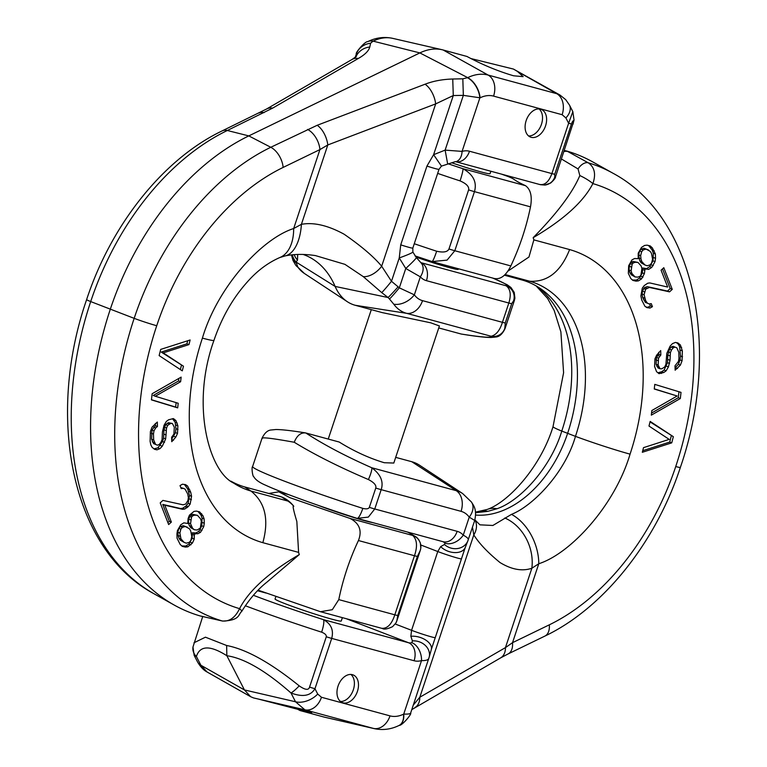 <?xml version="1.0" encoding="UTF-8"?>
<svg xmlns="http://www.w3.org/2000/svg" width="767" height="767" viewBox="0 0 767 767"><rect width="100%" height="100%" fill="white"/><g stroke="black" fill="none" stroke-linecap="round" stroke-linejoin="round"><path stroke-width="1.15" d="M352.417 674.682A14.851 10.009 111.1 0 0 338.209 685.631A14.851 10.009 111.1 0 0 342.389 702.61A14.851 10.009 111.1 0 0 343.05 702.831A14.851 10.009 111.1 0 0 357.259 691.872A14.851 10.009 111.1 0 0 353.079 674.902A14.851 10.009 111.1 0 0 352.417 674.682M474.687 520.448L469.241 517.15A17.814 12.061 -36.1 0 0 471.369 501.934L462.645 493.555A48.359 32.607 111.1 0 0 456.26 490.669L371.746 467.745A11.879 1.985 113.6 0 1 368.419 479.548C374.104 482.52 376.549 485.348 375.763 488.052L369.339 507.361C368.534 508.904 366.358 509.25 362.82 508.387A97.975 5.043 -161.6 0 1 252.621 466.518L262.046 438.206C264.653 432.828 267.817 430.076 271.528 429.951L275.909 429.52C281.853 429.539 291.613 430.651 305.218 432.847L305.793 432.971C323.693 444.639 345.677 456.231 371.746 467.745C380.653 474.322 383.797 481.628 381.18 489.662L374.756 508.972L368.352 517.092L357.201 518.387M442.885 541.665A11.879 8.006 -68.9 0 1 444.956 543.141L444.467 544.522L440.661 546.622L437.775 551.531L420.786 544.982M471.369 501.934L471.369 501.934C473.517 505.558 477.151 509.048 474.725 520.409L467.793 541.051A14.841 13.269 -156.7 0 1 444.467 544.522M369.339 507.361A11.879 0.614 -161.6 0 0 374.756 508.972L457.151 531.32A26.72 18.015 -68.9 0 1 463.258 535.145C466.978 537.168 468.637 538.731 468.244 539.815M428.878 658.172C428.312 659.956 425.867 660.761 421.524 660.598A26.72 18.015 -68.9 0 1 414.094 660.742L331.708 638.393L314.969 688.718C310.664 695.918 302.677 697.347 291 692.984C265.631 670.684 244.251 658.268 226.859 655.727C210.158 645.124 199.995 645.373 196.39 656.485L194.156 655.354L197.541 661.94A17.814 11.275 -27.2 0 0 200.896 665.257L207.1 672.007C207.176 672.007 202.258 670.051 197.541 661.94M245.296 605.738A97.975 5.043 18.4 0 0 321.641 632.181C325.016 633.532 326.569 635.057 326.291 636.783L309.552 687.107A11.879 0.614 -161.6 0 0 314.969 688.718L317.711 694.049L321.459 697.27L390.019 715.879A34.448 23.231 111.1 0 0 403.519 714.182L403.739 714.077C408.255 714.24 410.566 713.866 410.661 712.927M262.218 438.571C260.953 436.931 271.623 438.158 294.231 442.252C314.652 454.735 339.388 467.161 368.419 479.548M309.552 687.107C308.602 690.425 305.151 690.003 299.207 685.851C270.559 662.736 246.36 649.285 226.629 645.498L205.451 637.185L193.984 642.784M294.231 442.252C296.973 435.483 300.817 432.387 305.793 432.971L339.206 442.032C354.009 451.245 369.032 458.148 384.267 462.722L393.807 463.047M467.793 541.051L465.32 547.312A14.841 9.712 -159.5 0 1 454.831 552.595A14.841 9.712 -159.5 0 1 440.661 546.622M475.674 515.041A103.919 70.075 111.1 0 0 567.59 433.441A136.574 92.098 111.1 0 0 539.527 287.98A136.574 92.098 111.1 0 0 522.385 280.089L529.738 281.24C547.542 282.246 560.83 271.691 569.613 249.572A182.134 122.816 -68.9 0 1 630.062 454.141C614.856 505.616 570.399 553.726 538.789 563.726A43.719 29.75 -111.9 0 0 511.493 514.36L492.874 525.472L479.931 524.839L474.898 519.863M475.54 512.107L487.208 509.451C508.636 502.04 540.831 466.748 553.026 426.663A44.534 2.291 18.4 0 0 561.78 431.083L575.471 436.365C564.963 473.028 532.873 505.913 511.493 514.36M536.421 286.053A138.146 93.152 -68.9 0 1 561.78 431.083C550.84 467.582 520.122 500.995 496.958 508.751L487.678 511.368L475.607 512.739M395.695 457.362L411.793 461.724A59.385 40.037 -68.9 0 1 419.626 465.262L462.645 493.555M490.87 171.252L490.075 173.649A34.889 1.793 -161.6 0 1 481.005 171.913A34.889 1.793 -161.6 0 1 451.821 162.805M458.436 268.766L458.254 269.313A34.889 1.793 -161.6 0 1 449.184 267.568A34.889 1.793 -161.6 0 1 415.925 257.06M439.414 325.956L430.805 322.83L382.254 312.61L355.207 305.276A59.385 40.037 -68.9 0 1 347.374 301.738A59.385 40.037 -68.9 0 1 335.131 286.436A103.919 70.075 111.1 0 0 313.703 259.677A103.919 70.075 111.1 0 0 303.118 254.443M317.931 505.252A34.889 1.793 18.4 0 0 364.948 520.793A34.889 1.793 18.4 0 0 372.417 522.548M275.899 596.429L275.056 598.979A34.889 1.793 18.4 0 0 295.64 607.589A34.889 1.793 18.4 0 0 332.188 619.266A34.889 1.793 18.4 0 0 341.257 621.002L342.379 617.646M494.619 278.536C500.707 279.591 506.115 275.391 510.841 265.928C519.796 246.888 526.344 227.195 530.496 206.85C532.356 196.505 530.697 189.459 525.51 185.681C510.956 178.855 517.418 180.255 507.946 176.468L501.522 174.138M554.762 177.033L554.762 174.234L571.501 123.909C572.709 120.687 573.38 120.026 573.515 121.934L555.557 176.688A97.975 5.043 -161.6 0 1 554.762 177.033A11.879 11.783 -95.6 0 1 544.752 185.058A11.879 11.783 -95.6 0 0 544.752 185.058L540.419 184.694M539.843 184.492C544.925 185.298 548.942 181.664 551.885 173.591A11.879 0.614 18.4 0 0 554.762 174.234M531.176 137.312A14.851 10.009 111.1 0 0 545.385 126.354A14.851 10.009 111.1 0 0 541.205 109.384A14.851 10.009 111.1 0 0 540.543 109.163A14.851 10.009 111.1 0 0 526.335 120.112A14.851 10.009 111.1 0 0 530.515 137.092A14.851 10.009 111.1 0 0 531.176 137.312M504.782 328.429L504.954 328.794C502.347 334.172 499.183 336.924 495.472 337.049L491.091 337.48C486.077 337.48 478.359 336.684 467.928 335.102L461.207 334.028C482.05 337.307 492.021 338.046 491.139 336.253A11.879 11.831 -40.2 0 0 504.782 328.429L505.29 322.955L511.714 303.655L513.574 300.827A97.975 5.043 18.4 0 0 514.379 300.482L514.897 298.162L514.226 292.4L510.937 287.481L507.092 284.701L492.98 278.143M511.714 303.655A11.879 0.614 18.4 0 1 508.837 303.023L426.442 280.664A26.72 18.015 -68.9 0 1 420.335 276.839L405.762 268.469L399.319 287.836A17.814 1.064 129.2 0 1 389.502 299.034L393.768 304.192A48.359 32.607 111.1 0 0 406.625 313.329L491.139 336.253C496.144 335.045 499.892 330.395 502.414 322.322L508.837 303.023C511.33 294.739 510.429 288.986 506.143 285.784A11.879 11.783 84.4 0 1 513.574 300.827M367.872 41.581A17.814 10.661 64.1 0 1 367.978 41.523A17.814 10.661 64.1 0 1 373.117 41.14L419.865 52.913L248.796 135.903A240.493 162.163 111.1 0 0 110.266 309.369A273.157 184.185 111.1 0 0 174.176 605.038A273.157 184.185 111.1 0 0 200.005 615.901L222.2 620.963C229.4 621.788 235.191 617.684 239.582 608.653C248.949 590.494 268.853 572.47 299.293 554.589L298.593 552.384L296.839 521.455C293.358 509.93 292.342 504.868 293.799 506.278A44.534 32.808 -74.8 0 0 287.884 501.062L250.953 491.043C265.219 502.414 269.179 519.623 262.841 542.681A182.134 122.816 -68.9 0 1 202.402 338.113C217.598 286.637 262.065 238.537 293.675 228.528L301.402 224.328C313.626 222.075 327.854 225.364 344.067 234.184C361.171 245.996 373.702 256.677 381.669 266.226L391.486 281.288L399.252 257.942L405.762 268.469A14.841 0.949 -42.3 0 0 416.366 257.559L412.857 252.027L412.819 248.086L439.021 169.306L441.447 166.113L455.387 161.626M412.857 252.027A14.841 1.007 -19.6 0 1 399.252 257.942L400.729 244.855L426.941 166.084L433.604 154.694L445.128 150.121L462.07 151.396A26.72 18.015 -68.9 0 1 469.5 151.243L551.885 173.591L568.625 123.266L565.893 117.936L562.144 114.714L493.574 96.115A34.448 23.231 111.1 0 0 480.075 97.812L463.345 95.357L453.278 95.549L435.675 103.89L327.806 144.953L301.402 224.328A42.53 21.476 84.6 0 1 285.065 255.929C294.192 254.021 304.336 253.915 315.467 255.603L344.939 264.347L363.28 276.638L381.736 292.62A17.814 1.055 128.7 0 0 391.486 281.288L399.319 287.836L414.353 294.835A30.766 20.747 111.1 0 0 422.531 300.654L502.414 322.322A11.879 0.614 18.4 0 0 505.29 322.955M398.102 286.81A17.814 1.083 131.1 0 1 388.073 297.529L389.502 299.034M381.736 292.62L388.073 297.529L335.131 286.436L296.014 262.007L297.884 267.194A48.359 32.607 111.1 0 0 304.355 273.445L347.374 301.738M297.682 254.452L297.51 260.118L296.014 262.007A17.814 16.74 25.2 0 1 292.294 254.807M461.207 334.028L438.753 327.94M291.911 254.845A17.814 16.932 26 0 0 296.014 262.966M355.217 57.381L356.367 53.92L355.246 57.352M86.633 299.581C111.186 224.693 163.361 158.932 222.181 130.879L266.389 109.106L352.034 59.471A17.814 12.119 59.9 0 1 358.323 58.465L272.678 108.109L227.31 130.495A237.176 159.929 111.1 0 0 90.698 301.575A269.84 181.952 111.1 0 0 153.822 593.648C72.261 549.929 45.445 418.696 86.633 299.581A17.814 0.92 18.4 0 0 90.698 301.575L134.167 318.343A269.84 181.952 111.1 0 0 222.2 620.963A11.879 8.734 102.7 0 0 222.603 621.069L201.222 616.189A11.879 7.699 103.1 0 0 201.51 616.246M355.936 56.787A17.814 16.462 12.1 0 1 369.79 47.008C368.726 50.91 364.9 54.725 358.323 58.465M441.447 166.113L433.604 154.694L453.278 95.549L452.741 79.011C442.377 79.327 433.144 81.062 425.062 84.217L317.193 125.28L270.789 147.274A237.176 159.929 111.1 0 0 134.167 318.343A17.814 0.92 -161.6 0 0 156.727 325.726A252.122 170.006 111.1 0 0 239.582 608.653A11.879 2.09 30.5 0 1 241.634 611.52C249.496 598.941 257.952 589.133 266.993 582.086L299.293 554.589M363.28 276.638A17.823 10.652 135.4 0 0 381.669 266.226L435.675 103.89A17.814 9.252 -110.8 0 0 425.062 84.217M202.402 338.113A44.534 2.291 18.4 0 0 213.974 340.337C221.653 317.797 232.574 298.555 246.744 282.601C256.6 271.25 267.616 262.889 279.792 257.549L279.792 257.549A43.719 26.04 72.6 0 0 293.675 228.528L319.935 149.575L327.806 144.953A17.814 9.252 -110.8 0 0 317.193 125.28M285.065 255.929L279.792 257.549M222.181 130.879A17.814 10.661 64.1 0 1 227.31 130.495L248.796 135.903L270.789 147.274A17.814 10.661 -115.9 0 1 283.138 167.427L319.935 149.575A17.814 10.661 -115.9 0 0 307.586 129.422M159.124 355.581L182.287 370.844L183.466 366.214L163.266 352.868L188.95 344.604L190.13 339.973L160.696 349.407L159.124 355.581M151.444 399.875L177.685 407.871L178.203 403.26L155.308 396.251L180.619 381.736L181.137 377.124L152.134 393.73L151.444 399.875M171.616 437.267L171.76 441.696L175.825 437.075L177.513 433.413L177.877 425.79L175.911 420.594L173.438 418.59L168.663 419.75L166.314 421.438L164.033 425.34L162.431 431.965L162.067 439.587L160.955 442.271L159.22 444.457L157.436 445.176L155.605 444.409L153.668 439.951L153.477 434.045L153.985 430.853L155.691 427.928L157.456 426.481L157.312 422.051L152.058 427.133L150.399 431.543L150.102 441.37L150.811 444.831L152.096 447.305L154.56 449.309L156.976 449.836L159.948 448.657L162.278 446.231L165.662 438.897L166.525 428.082L167.637 425.397L170.59 423.47L172.393 423.499L174.31 427.219L173.927 434.103L171.616 437.267M162.92 500.4L160.207 502.884L168.654 524.551L171.367 522.068L164.8 505.213L182.632 509.326L184.732 509.039L188.231 506.651L190.168 504.063L191.558 496.268L190.695 492.165L187.57 486.038L185.547 484.629L182.431 484.207L180.024 485.597L181.194 488.598L183.294 488.311L185.087 489.125L187.742 494.044L188.366 497.553L187.982 500.352L185.739 504.044L183.092 504.82L162.92 500.4M187.752 523.487L183.831 522.845L180.715 524.829L177.426 530.63L176.928 533.937L177.072 538.261L180.159 544.426L182.278 546.353L185.384 547.092L187.838 546.813L192.431 543.036L194.243 539.038L194.262 533.611L197.857 533.746L200.484 532.365L203.773 526.565L204.281 523.247L204.127 518.923L202.996 515.798L199.573 511.848L196.467 511.11L194.013 511.388L189.42 515.165L188.097 518.569L187.752 523.487M180.993 538.904L179.871 533.065L180.868 529.153L182.345 527.36L185.288 526.478L189.372 528.731L190.676 530.754L191.798 536.603L190.81 540.505L189.324 542.307L186.381 543.18L184.09 542.355L180.993 538.904L178.951 538.118L178.145 535.491L177.829 532.279L178.826 528.367L180.303 526.565L183.246 525.692L187.579 527.312M200.532 518.789L201.338 521.416L200.331 528.041L197.224 530.016L194.444 529.786L192.642 528.367L190.532 523.717L191.539 517.092L192.527 515.894L194.655 515.117L197.435 515.338L200.532 518.789M293.799 506.278A47.506 34.994 -74.8 0 0 281.566 496.949L281.508 496.93A47.506 34.994 -74.8 0 0 278.996 496.105A47.506 34.994 -74.8 0 0 276.456 495.559M268.786 493.469L278.843 491.829L289.936 497.687L350.107 518.463C359.493 523.372 362.273 530.726 358.438 540.534C349.484 559.574 342.935 579.267 338.784 599.612L332.312 609.698L320.501 611.711L258.143 590.178M230.934 481.149A136.574 92.098 111.1 0 0 244.615 486.911L250.953 491.043A138.146 93.152 -68.9 0 1 233.609 483.066C209.238 471.619 190.427 405.58 213.974 340.337M258.978 113.027A17.814 10.661 64.1 0 1 264.107 112.644M266.389 109.106A17.814 12.119 59.9 0 1 272.678 108.109M565.893 117.936A17.814 11.275 -27.2 0 0 569.459 105.06L565.691 99.624L559.9 94.993L556.737 93.689L488.167 75.08A52.166 35.177 111.1 0 0 467.726 77.649L419.865 52.913A59.385 40.037 -68.9 0 1 442.108 49.73A59.385 40.037 -68.9 0 1 443.134 49.989L466.94 56.451C482.481 64.773 498.023 71.216 513.564 75.78L523.123 76.652M470.804 58.522L513.449 69.068L517.389 71.379L523.132 76.623M513.449 69.068L559.9 94.993M572.997 124.244L574.023 119.988A11.879 10.978 -171.1 0 1 573.515 121.934M571.501 123.909A11.879 0.614 18.4 0 1 568.625 123.266L572.844 111.646L569.459 105.06M200.609 616.035L200.005 615.901M396.865 620.8A11.879 11.86 -149.4 0 1 395.82 623.092L396.884 620.752A87.591 4.516 -161.6 0 1 396.865 620.8L397.766 615.45L417.421 556.372L420.258 550.466A87.591 4.516 18.4 0 0 420.278 550.418L420.805 548.108L420.354 542.998L418.734 539.661L416.625 537.255L408.082 532.221M395.82 623.092L392.579 626.658C387.479 629.055 384.104 629.678 382.465 628.518L320.501 611.711M381.851 628.298C387.421 628.681 391.745 624.185 394.813 614.818A11.879 0.614 18.4 0 0 397.766 615.45M358.438 540.534L414.468 555.73C417.641 546.353 417.066 539.594 412.732 535.452A11.879 11.86 30.6 0 1 420.258 550.466M281 496.786L244.615 486.911M281.566 496.949L287.884 501.062M294.144 254.644A17.814 16.979 26.3 0 0 297.51 260.118M188.95 344.604L186.908 343.817L187.685 340.759M163.266 352.868L161.223 352.082L186.908 343.817M183.466 366.214L161.223 352.082M180.36 369.569L181.415 365.418M151.454 399.722L175.633 407.085L176.132 402.627M155.308 396.251L153.266 395.465L178.577 380.94L178.855 378.428M153.985 448.839L157.906 447.861L162.518 441.533L163.611 438.11L163.956 429.75L165.595 424.611L168.539 422.684L172.393 423.499M157.436 445.176L153.563 443.614L151.617 439.165L151.933 430.066L155.404 425.685L155.337 423.461M171.683 439.165L175.47 432.626L175.94 428.695L175.144 422.291L172.47 418.677M180.801 487.591L183.294 488.311M167.887 522.595L169.325 521.272L162.757 504.427L180.59 508.531L182.69 508.243L186.18 505.865L188.126 503.277L189.516 495.482L187.714 488.962L184.416 484.476M181.827 545.941L185.796 546.027L188.912 544.043L192.201 538.242L192.22 532.816L195.815 532.95L198.442 531.569L199.919 529.776L201.731 525.769L202.085 518.137L200.944 515.012L197.982 511.464M184.09 542.355L180.255 540.141L178.951 538.118M194.444 529.786L190.6 527.571L189.296 525.548L188.49 522.931L188.663 519.115L190.484 515.108L192.613 514.321L197.435 515.338M177.685 407.871L175.633 407.085M180.619 381.736L178.577 380.94M170.59 423.47L168.539 422.684M169.402 423.95L167.35 423.154M167.637 425.397L165.595 424.611M166.525 428.082L164.474 427.296M165.998 430.536L163.956 429.75M166.132 434.966L164.09 434.18M165.662 438.897L163.611 438.11M164.56 442.329L162.518 441.533M162.278 446.231L160.236 445.435M159.948 448.657L157.906 447.861M156.976 449.836L154.934 449.05M157.456 426.481L155.404 425.685M155.691 427.928L153.649 427.142M153.985 430.853L151.933 430.066M153.477 434.045L151.435 433.259M153.668 439.951L151.617 439.165M154.349 442.664L152.307 441.878M155.605 444.409L153.563 443.614M175.911 420.594L173.86 419.808M177.187 423.077L175.144 422.291M177.877 425.79L175.825 425.004M177.992 429.482L175.94 428.695M177.513 433.413L175.47 432.626M175.825 437.075L173.773 436.289M173.515 440.239L171.693 439.539M187.57 486.038L185.528 485.252M189.756 489.758L187.714 488.962M190.695 492.165L188.653 491.369M191.558 496.268L189.516 495.482M191.405 499.672L189.363 498.876M190.168 504.063L188.126 503.277M188.231 506.651L186.18 505.865M187.138 507.649L185.096 506.862M184.732 509.039L182.69 508.243M182.632 509.326L180.59 508.531M164.8 505.213L162.757 504.427M171.367 522.068L169.325 521.272M201.692 513.775L199.65 512.989M202.996 515.798L200.944 515.012M204.127 518.923L202.085 518.137M204.281 523.247L202.229 522.461M203.773 526.565L201.731 525.769M201.961 530.563L199.919 529.776M200.484 532.365L198.442 531.569M197.857 533.746L195.815 532.95M195.403 534.024L193.361 533.228M194.262 533.611L192.22 532.816M194.425 535.213L192.373 534.426M194.243 539.038L192.201 538.242M192.431 543.036L190.389 542.25M190.954 544.829L188.912 544.043M187.838 546.813L185.796 546.027M185.384 547.092L183.342 546.305M180.187 536.286L178.145 535.491M182.297 540.927L180.255 540.141M185.288 526.478L183.246 525.692M182.345 527.36L180.303 526.565M180.868 529.153L178.826 528.367M179.871 533.065L177.829 532.279M194.655 515.117L192.613 514.321M192.527 515.894L190.484 515.108M191.539 517.092L189.497 516.306M190.715 519.901L188.663 519.115M190.532 523.717L188.49 522.931M191.347 526.344L189.296 525.548M192.642 528.367L190.6 527.571M480.075 97.812A17.814 10.661 -115.9 0 0 467.726 77.649L462.817 78.819L463.345 95.357L445.128 150.121L447.621 163.755M528.597 135.96A14.851 10.009 111.1 0 0 541.109 125.261A14.851 10.009 111.1 0 0 539.028 108.924M437.66 173.4A87.591 4.516 18.4 0 0 460.066 180.897C466.441 183.668 469.299 186.669 468.618 189.9L448.963 248.978C447.564 251.998 443.46 252.746 436.663 251.231A87.591 4.516 -161.6 0 1 414.266 243.733M525.51 185.681L462.875 168.692C473.268 174.473 477.132 182.124 474.466 191.645A11.879 0.614 -161.6 0 1 468.618 189.9M561.444 158.99L578.05 168.941L579.823 175.576C572.642 192.622 557.091 213.322 533.17 237.674L533.861 239.879L528.952 257.031L508.013 271.039M413.298 705.084L419.808 697.251L505.453 647.607A17.814 12.119 59.9 0 1 500.611 657.894L508.022 653.973A17.814 10.661 64.1 0 0 512.519 642.679L538.789 563.726L531.857 568.232L505.453 647.607L512.519 642.679L549.316 624.827A219.458 147.983 111.1 0 0 675.737 466.537A17.814 0.92 18.4 0 0 680.367 467.419C721.555 348.304 694.739 217.071 613.178 173.352L592.824 161.962A273.157 184.185 111.1 0 0 566.995 151.099L588.27 162.805C594.598 167.206 596.132 174.138 592.881 183.601C583.514 201.759 563.611 219.784 533.17 237.674M675.737 466.537A252.122 170.006 111.1 0 0 592.881 183.601A11.879 2.09 -149.5 0 0 579.823 175.576M613.178 173.352A269.84 181.952 111.1 0 0 588.27 162.805A11.879 7.133 118.2 0 0 578.05 168.941M564.09 151.013L566.995 151.099M509.192 176.956L509.815 176.391M504.427 275.209L522.385 280.089M673.33 436.672L650.167 421.419L648.987 426.049L669.188 439.386L643.503 447.65L642.324 452.281L671.758 442.847L673.33 436.672L650.052 421.898M681.019 392.378L654.778 384.382L654.261 389.003L677.146 396.002L651.835 410.527L651.317 415.139L680.329 398.533L681.019 392.378M660.838 354.996L660.703 350.567L656.638 355.179L654.941 358.841L654.577 366.463L656.552 371.659L659.016 373.663L663.791 372.503L666.139 370.816L668.421 366.914L670.022 360.298L670.387 352.676L671.499 349.982L673.234 347.796L675.018 347.087L676.849 347.854L678.795 352.302L678.977 358.208L678.479 361.401L675.008 365.782L675.142 370.212L680.396 365.121L682.064 360.72L682.352 350.883L680.367 344.949L677.894 342.945L675.478 342.418L672.506 343.606L670.176 346.032L666.801 353.357L665.938 364.172L664.816 366.856L661.873 368.783L660.061 368.754L658.144 365.044L658.527 358.16L660.838 354.996L658.795 354.201L658.728 352.302M669.533 291.853L672.256 289.37L663.81 267.702L661.087 270.195L667.654 287.04L649.822 282.937L647.722 283.224L644.222 285.602L642.286 288.191L640.896 295.985L641.758 300.098L644.884 306.215L646.917 307.634L650.023 308.046L652.439 306.666L651.26 303.655L649.16 303.943L647.367 303.128L645.651 300.616L644.088 294.71L645.632 289.217L649.371 287.433L669.533 291.853L667.491 291.067L670.205 288.584L662.525 268.881M644.702 268.766L648.623 269.409L651.739 267.424L655.028 261.633L655.536 258.316L655.382 253.992L652.295 247.827L650.176 245.9L647.07 245.162L644.616 245.44L641.5 247.425L638.211 253.225L638.192 258.652L634.597 258.517L631.97 259.898L628.681 265.698L628.326 273.33L630.762 278.479L632.88 280.415L635.987 281.144L638.441 280.866L641.557 278.891L644.357 273.685L644.855 270.377L644.702 268.766L642.66 267.98L646.581 268.623L649.697 266.638L652.985 260.838L653.34 253.206L652.199 250.08L648.585 245.526M651.461 253.35L652.583 259.198L651.586 263.1L650.109 264.903L647.166 265.775L644.874 264.951L641.778 261.499L640.972 258.882L640.656 255.66L641.653 251.749L643.13 249.956L646.073 249.074L650.157 251.327L651.461 253.35M631.931 273.464L631.116 270.847L632.123 264.222L633.111 263.023L635.239 262.237L638.019 262.467L641.116 265.919L641.921 268.536L640.915 275.161L639.927 276.36L637.799 277.146L635.018 276.916L631.931 273.464L629.88 272.678L629.074 270.051L629.247 266.235L631.059 262.237L633.187 261.451L638.019 262.467M481.935 511.071A42.53 21.476 84.6 0 1 487.678 511.368M487.208 509.451A43.719 26.04 72.6 0 1 496.958 508.751M472.472 527.197L473.805 534.915C479.145 543.458 487.889 552.662 500.026 562.556C511.723 569.641 522.337 571.54 531.857 568.232A42.53 34.649 -110.6 0 0 504.82 517.984M500.611 657.894L411.783 709.619M299.207 685.851A11.879 1.956 -46.6 0 1 291 692.984L295.506 701.767L304.882 709.82L253.551 697.932L250.694 696.724L244.443 689.945L200.896 665.257L196.39 656.485A11.879 10.978 -171.1 0 1 192.977 647.012L194.156 655.354M465.195 547.609L431.37 649.304M464.687 549.124L465.32 547.312M474.869 519.978A17.823 13.931 -36.9 0 1 473.805 534.915L419.808 697.251A17.814 12.119 59.9 0 1 414.966 707.529M390.019 715.879A17.814 13.125 105.2 0 1 373.443 728.42A52.166 35.177 111.1 0 0 374.344 728.65L324.892 717.27A59.385 40.037 -68.9 0 1 323.866 717.011L300.06 710.549L296.196 708.478M258.747 699.149L311.488 712.859M302.534 710.165C315.544 713.751 314.719 713.876 300.06 710.549M226.629 645.498L226.859 655.727L244.443 689.945L295.506 701.767A17.814 11.275 152.8 0 0 317.711 694.049M414.094 660.742A14.841 10.939 -74.8 0 0 408.552 642.736L323.3 619.602C331.085 623.763 333.885 630.023 331.708 638.393A11.879 0.614 -161.6 0 1 326.291 636.783M461.504 558.884A14.841 0.767 -161.6 0 1 452.453 556.574A14.841 0.767 -161.6 0 1 437.775 551.531L411.572 630.311L410.844 636.274L412.406 640.896L411.85 642.669A11.879 8.006 -68.9 0 1 408.552 642.736L346.262 618.701M431.936 647.559L431.294 649.591A14.841 8.514 -163.5 0 0 425.762 640.071A14.841 8.514 -163.5 0 0 410.844 636.274M431.294 649.591L429.175 657.194A14.841 12.521 -165.7 0 0 429.175 657.185A14.841 12.521 -165.7 0 0 412.406 640.896M671.758 442.847L669.716 442.06L671.288 435.886M642.727 450.708L669.716 442.06M651.557 413.039L678.277 397.737L678.958 391.745M654.27 388.84L677.146 396.002M660.061 368.754L658.019 367.968L656.101 364.248L656.485 357.364L658.795 354.201M675.075 368.007L678.344 364.335L680.013 359.924L680.492 356.003L679.6 346.636L678.316 344.162L676.427 342.628M657.942 372.791L661.748 371.717L664.097 370.03L667.472 362.695L667.836 355.073L669.457 349.196L671.192 347.01L672.975 346.3L675.018 347.087M649.16 303.943L645.325 302.342L642.669 297.423L642.046 293.914L642.43 291.115L644.673 287.433L647.319 286.647L667.491 291.067M645.996 306.992L647.981 307.26L650.387 305.87L649.611 303.885M632.43 280.003L636.399 280.08L639.515 278.095L642.315 272.899L642.66 267.98M644.874 264.951L641.039 262.736L639.736 260.713L638.614 254.874L639.601 250.962L641.087 249.16L644.031 248.287L648.364 249.908M635.018 276.916L631.183 274.701L629.88 272.678M680.329 398.533L678.277 397.737M659.668 356.204L657.626 355.418M658.527 358.16L656.485 357.364M658.009 360.615L655.958 359.819M658.144 365.044L656.101 364.248M658.805 367.019L656.763 366.233M680.367 344.949L678.316 344.162M681.642 347.432L679.6 346.636M682.352 350.883L680.31 350.097M682.534 356.789L680.492 356.003M682.064 360.72L680.013 359.924M680.396 365.121L678.344 364.335M677.491 368.524L675.449 367.729M673.234 347.796L671.192 347.01M671.499 349.982L669.457 349.196M670.387 352.676L668.335 351.89M669.879 355.869L667.836 355.073M670.022 360.298L667.98 359.502M669.524 363.481L667.472 362.695M668.421 366.914L666.379 366.127M666.139 370.816L664.097 370.03M663.791 372.503L661.748 371.717M661.413 373.452L659.371 372.666M672.256 289.37L670.205 288.584M649.371 287.433L647.319 286.647M646.725 288.219L644.673 287.433M645.632 289.217L643.59 288.421M644.472 291.911L642.43 291.115M644.088 294.71L642.046 293.914M644.721 298.21L642.669 297.423M645.651 300.616L643.609 299.83M647.367 303.128L645.325 302.342M652.439 306.666L650.387 305.87M650.023 308.046L647.981 307.26M645.843 269.179L643.801 268.392M644.855 270.377L642.813 269.591M644.357 273.685L642.315 272.899M643.034 277.098L640.991 276.302M641.557 278.891L639.515 278.095M638.441 280.866L636.399 280.08M635.987 281.144L633.945 280.358M652.295 247.827L650.253 247.041M654.251 250.867L652.199 250.08M655.382 253.992L653.34 253.206M655.536 258.316L653.484 257.53M655.028 261.633L652.985 260.838M653.216 265.631L651.173 264.845M651.739 267.424L649.697 266.638M648.623 269.409L646.581 268.623M646.073 249.074L644.031 248.287M643.13 249.956L641.087 249.16M641.653 251.749L639.601 250.962M640.656 255.66L638.614 254.874M640.972 258.882L638.93 258.086M641.778 261.499L639.736 260.713M643.082 263.522L641.039 262.736M631.116 270.847L629.074 270.051M633.226 275.487L631.183 274.701M635.239 262.237L633.187 261.451M633.111 263.023L631.059 262.237M632.123 264.222L630.081 263.436M631.299 267.031L629.247 266.235M530.496 206.85L474.466 191.645L454.812 250.732L447.065 260.128L432.099 261.576M340.471 701.479A14.851 10.009 111.1 0 0 352.983 690.779A14.851 10.009 111.1 0 0 350.902 674.442M444.956 543.141A14.841 10.374 137.9 0 0 463.258 535.145L469.241 517.15A30.766 20.747 111.1 0 0 461.063 511.34L381.18 489.662A11.879 0.614 -161.6 0 1 375.763 488.052M403.519 714.182A17.814 10.661 64.1 0 1 399.022 725.477L399.243 725.371A17.814 10.661 64.1 0 0 403.739 714.077L421.524 660.598A14.841 9.779 -105.8 0 0 411.85 642.669M356.991 518.319A11.879 2.397 -72.2 0 0 357.106 518.367L357.106 518.367A11.879 2.397 -72.2 0 0 362.82 508.387M457.151 531.32A14.841 10.939 105.2 0 1 443.038 541.703L357.106 518.367C320.616 506.68 281.422 492.548 266.044 485.406C259.601 482.711 255.526 479.835 253.829 476.777C252.573 476.719 251.327 467.055 252.621 466.518M461.063 511.34A17.814 13.125 -74.8 0 0 456.26 490.669L411.793 461.724M447.88 163.697A75.712 3.902 18.4 0 0 462.875 168.692A11.879 1.179 108.1 0 1 460.066 180.897M469.5 151.243A14.841 10.939 105.2 0 1 455.857 161.741L540.428 184.694M467.506 77.755A17.814 10.661 -115.9 0 1 479.854 97.917L462.07 151.396A14.841 9.779 74.2 0 1 455.876 161.732M416.366 257.559L421.131 262.956A14.841 10.374 -42.1 0 1 420.335 276.839L414.353 294.835A17.814 12.061 143.9 0 1 393.768 304.192M492.625 278.047A86.105 4.439 18.4 0 1 506.143 285.784L420.901 262.65A11.879 8.006 -68.9 0 1 420.843 262.64L420.901 262.65A14.841 10.939 -74.8 0 1 426.442 280.664M422.531 300.654A17.814 13.125 105.2 0 1 406.625 313.329L355.207 305.276M304.355 273.445L295.631 265.066A17.814 12.061 -36.1 0 0 297.884 267.194M356.367 53.92C354.9 53.23 364.939 41.236 367.757 41.629L367.757 41.629A17.814 10.661 64.1 0 1 372.896 41.255L370.595 43.24A17.814 16.462 12.1 0 0 356.339 54.073L355.715 56.979M370.595 43.24L369.79 47.008M367.757 41.629L367.978 41.523C375.964 37.631 384.181 36.567 392.656 38.35A52.166 35.177 111.1 0 0 373.117 41.14L372.896 41.255M400.729 244.855A14.841 0.767 18.4 0 0 412.819 248.086M426.941 166.084A14.841 0.767 18.4 0 0 439.021 169.306M283.138 167.427A219.458 147.983 111.1 0 0 156.727 325.726M298.593 552.384L262.841 542.681M462.817 78.819L452.741 79.011M493.574 96.115A17.814 13.125 -74.8 0 0 488.167 75.08L443.134 49.989M562.144 114.714A17.814 13.125 -74.8 0 0 556.737 93.689L517.389 71.379M200.935 616.112A11.879 7.699 103.1 0 0 201.222 616.189L200.302 615.978M279.965 492.289L288.737 494.667M338.784 599.612L394.813 614.818L414.468 555.73A11.879 0.614 18.4 0 0 417.421 556.372M350.107 518.463L412.732 535.452A75.712 3.902 18.4 0 0 407.545 532.077M567.772 151.55A11.879 8.216 119.6 0 0 563.918 151.559M566.065 150.888A11.879 7.699 103.1 0 0 565.778 150.811A11.879 7.699 103.1 0 0 564.196 150.696M505.117 274.557L529.738 281.24A138.146 93.152 -68.9 0 1 575.471 436.365A44.534 2.291 -161.6 0 0 630.062 454.141M533.861 239.879L569.613 249.572M549.316 624.827A17.814 10.661 64.1 0 1 544.819 636.121C603.639 608.068 655.814 542.307 680.367 467.419M266.063 593.064L257.568 590.753M395.216 624.002L411.572 630.311A14.841 0.767 -161.6 0 0 426.251 635.354A14.841 0.767 -161.6 0 0 435.292 637.665M429.175 657.185L410.633 713.08C412.1 713.77 402.061 725.764 399.243 725.371A17.814 10.661 64.1 0 1 399.128 725.419M321.459 697.27A17.814 13.125 105.2 0 1 304.882 709.82L373.443 728.42L323.866 717.011M253.378 595.288A86.105 4.439 18.4 0 0 323.3 619.602A11.879 2.397 107.8 0 1 321.641 632.181M431.994 261.537A11.879 1.179 -71.9 0 0 432.042 261.576A11.879 1.179 -71.9 0 0 436.663 251.231M510.841 265.928L454.812 250.732A11.879 0.614 -161.6 0 1 448.963 248.978M202.718 616.534L192.977 647.012M328.247 439.06L371.305 309.638M393.787 463.086L439.414 325.937M555.557 176.688C555.634 177.925 553.985 180.053 550.601 183.064L544.743 185.058M504.954 328.794L514.379 300.482M295.631 265.066L292.965 260.416L291.46 254.893M352.034 59.471L356.434 56.317M392.656 38.35L442.108 49.73M574.023 119.988L572.844 111.646M153.822 593.648L174.176 605.038M222.603 621.069C240.426 620.398 238.134 614.281 241.634 611.52M278.843 491.829L287.385 494.149M396.884 620.752L420.278 550.418M564.282 150.466L566.698 151.022M508.857 176.822L509.393 176.276M553.026 426.663L563.592 372.743L560.888 331.852L554.205 310.549L547.59 298.43L536.066 285.851M508.022 653.973L544.819 636.121M257.607 590.724L265.478 592.862M374.344 728.65C382.819 730.433 391.036 729.369 399.022 725.477M250.694 696.724L207.1 672.007M433.278 261.94L414.985 255.881M495.242 278.757L433.326 261.95"/></g></svg>
